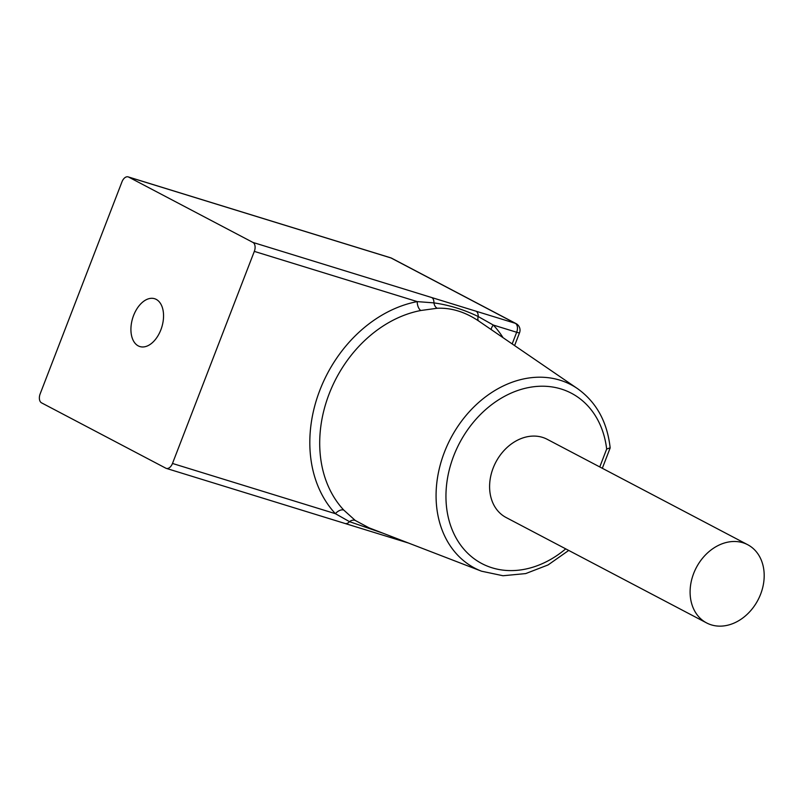 <?xml version="1.0" encoding="UTF-8"?>
<svg xmlns="http://www.w3.org/2000/svg" width="803" height="803" viewBox="0 0 803 803"><rect width="100%" height="100%" fill="white"/><g stroke="black" fill="none" stroke-linecap="round" stroke-linejoin="round"><path stroke-width="1.2" d="M133.599 315.469A25.034 15.237 107.1 0 1 154.608 298.716A25.034 15.237 107.1 0 1 160.871 329.802A25.034 15.237 107.1 0 1 139.863 346.555A25.034 15.237 107.1 0 1 133.599 315.469M693.651 573.493A44.175 34.82 117.7 0 0 706.59 622.917A44.175 34.82 117.7 0 0 760.642 594.14A44.175 34.82 117.7 0 0 747.703 544.715A44.175 34.82 117.7 0 0 693.651 573.493M747.703 544.715L547.194 439.301A44.175 34.82 117.7 0 0 493.152 468.079A44.175 34.82 117.7 0 0 506.081 517.503L706.59 622.917M343.784 510.086L355.267 520.464L369.089 527.852L481.539 571.204A103.567 81.635 -62.3 0 1 450.654 438.458A103.567 81.635 -62.3 0 1 577.518 388.632L478.839 321.12C465.208 311.915 451.306 307.629 437.143 308.262L420.802 310.5A117.318 92.475 117.7 0 0 329.14 393.912A117.318 92.475 117.7 0 0 343.784 510.086A7.368 4.366 -43.1 0 0 335.413 513.689A124.656 98.267 -62.3 0 1 319.845 390.238A124.656 98.267 -62.3 0 1 417.239 301.607L433.901 302.882C449.158 305.03 463.923 309.577 478.207 316.543L493.303 325.054A124.656 98.267 -62.3 0 1 503.059 337.682M476.059 311.213L515.305 323.308L390.991 257.954L128.631 177.072A7.368 4.487 -72.9 0 0 128.159 176.881A7.368 4.487 -72.9 0 0 121.986 181.809L40.15 393.892A7.368 4.487 -72.9 0 0 41.525 402.835L165.84 468.199A7.368 4.487 -72.9 0 0 166.311 468.39A7.368 4.487 -72.9 0 0 172.484 463.461L254.32 251.389A7.368 4.487 -72.9 0 0 252.945 242.436L476.059 311.213A7.368 4.487 107.1 0 1 478.207 316.543A7.368 3.684 124.3 0 0 478.839 321.12M128.631 177.072L252.945 242.436M383.192 533.282L349.486 521.659A7.368 4.487 107.1 0 1 345.109 523.506L166.311 468.39M355.267 520.464A7.368 5.25 -54.2 0 0 349.486 521.659L335.413 513.689L172.484 463.461M392.125 536.735A7.368 4.487 107.1 0 1 389.415 537.167L345.109 523.506M431.753 297.552A7.368 4.487 107.1 0 1 433.901 302.882A7.368 4.928 87 0 0 437.143 308.262M491.185 329.561A7.368 4.366 136.9 0 1 493.303 325.054L516.67 332.261L512.173 343.925M420.802 310.5A7.368 3.834 79.2 0 1 417.239 301.607L254.32 251.389M577.518 388.632C596.348 402.102 607.229 421.826 610.16 447.813L606.666 449.058A96.219 75.843 117.7 0 0 506.342 395.377A96.219 75.843 117.7 0 0 451.698 528.565A96.219 75.843 117.7 0 0 565.724 548.861M599.771 466.944L606.666 449.058M390.519 257.753A7.368 4.487 107.1 0 1 390.991 257.954A7.368 5.802 117.7 0 1 391.774 258.275A7.368 7.368 0 0 0 390.519 257.753L128.159 176.881M515.305 323.308A7.368 4.487 107.1 0 1 516.67 332.261A7.368 0.662 -158.9 0 0 519.531 332.803A7.368 7.368 0 0 0 516.088 323.629A7.368 5.802 117.7 0 0 515.305 323.308M389.415 537.167L408.546 543.059M391.774 258.275L516.088 323.629M514.603 345.581L519.531 332.803M481.539 571.204L503.009 575.741L525.704 573.583L548.088 564.931L568.715 550.436M602.32 468.279L610.129 448.034"/></g></svg>
